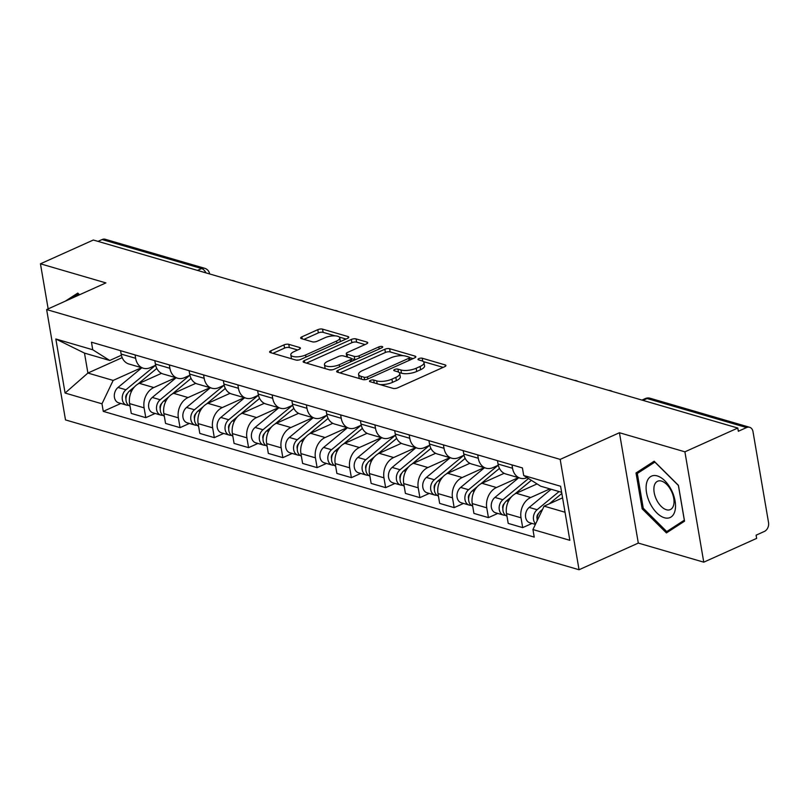 <?xml version="1.0" encoding="UTF-8"?>
<svg xmlns="http://www.w3.org/2000/svg" width="809" height="809" viewBox="0 0 809 809"><rect width="100%" height="100%" fill="white"/><g stroke="black" fill="none" stroke-linecap="round" stroke-linejoin="round"><path stroke-width="1.21" d="M370.37 380.422A2.397 0.849 -9.7 0 0 369.511 381.261A2.397 0.849 -9.7 0 0 370.047 381.676L392.962 388.36A3.428 1.214 -9.7 0 0 397.725 387.814L444.677 366.699A3.428 1.214 -9.7 0 0 445.901 365.496A3.428 1.214 -9.7 0 0 445.132 364.899L422.227 358.215A2.397 0.849 -9.7 0 0 418.89 358.589A2.397 0.849 -9.7 0 0 418.031 359.439A2.397 0.849 -9.7 0 0 418.566 359.853L421.54 360.723A10.962 3.893 -9.7 0 1 423.997 362.624A10.962 3.893 -9.7 0 1 420.083 366.487L416.17 368.247A10.962 3.893 -9.7 0 1 400.93 369.986L397.967 369.126A2.397 0.849 -9.7 0 0 394.63 369.511A2.397 0.849 -9.7 0 0 393.771 370.35A2.397 0.849 -9.7 0 0 394.307 370.765L397.28 371.634A10.962 3.893 -9.7 0 1 399.737 373.536A10.962 3.893 -9.7 0 1 395.823 377.398L391.91 379.158A10.962 3.893 -9.7 0 1 376.67 380.897L373.707 380.038A2.397 0.849 -9.7 0 0 370.37 380.422M288.783 344.331A3.428 1.214 -9.7 0 0 284.02 344.877L270.843 350.803A3.428 1.214 -9.7 0 0 269.619 352.006A3.428 1.214 -9.7 0 0 270.388 352.603L295.831 360.025A3.428 1.214 -9.7 0 0 300.594 359.479L347.546 338.364A3.428 1.214 -9.7 0 0 348.77 337.151A3.428 1.214 -9.7 0 0 348.001 336.554L322.558 329.132A3.428 1.214 -9.7 0 0 317.795 329.678L301.888 336.837A3.428 1.214 -9.7 0 0 300.665 338.041A3.428 1.214 -9.7 0 0 301.433 338.637L312.325 341.813A3.428 1.214 -9.7 0 0 317.088 341.277L324.975 337.727A9.172 3.256 -9.7 0 1 334.35 335.846A9.172 3.256 -9.7 0 1 339.78 337.859A9.172 3.256 -9.7 0 1 336.514 341.085L305.6 354.989A9.172 3.256 -9.7 0 1 296.225 356.87A9.172 3.256 -9.7 0 1 290.795 354.858A9.172 3.256 -9.7 0 1 294.061 351.632L299.219 349.306A3.428 1.214 -9.7 0 0 300.442 348.103A3.428 1.214 -9.7 0 0 299.664 347.506L288.783 344.331L289.329 347.546A3.428 1.214 -9.7 0 0 284.566 348.092L272.906 353.341M619.441 432.734L638.301 543.082L703.759 562.174L684.899 451.827L619.441 432.734L560.182 459.391L46.639 309.564L105.908 282.907L40.45 263.805L93.338 240.02L737.788 428.042L738.334 431.258L746.576 427.557L647.069 398.524A6.988 3.843 -114.2 0 0 645.309 398.584L641.972 400.091M684.899 451.827L737.788 428.042M337.889 370.36A3.428 1.214 -9.7 0 0 336.675 371.574A3.428 1.214 -9.7 0 0 337.444 372.17L362.887 379.583A3.428 1.214 -9.7 0 0 367.65 379.047L414.602 357.922A3.428 1.214 -9.7 0 0 415.826 356.718A3.428 1.214 -9.7 0 0 415.057 356.122L389.614 348.699A3.428 1.214 -9.7 0 0 384.851 349.245L337.889 370.36L338.243 372.403M329.354 369.804L303.911 362.381A3.428 1.214 -9.7 0 1 303.142 361.785A3.428 1.214 -9.7 0 1 304.366 360.581L351.318 339.467A3.428 1.214 -9.7 0 1 356.091 338.92L366.973 342.096A3.428 1.214 -9.7 0 1 367.741 342.692A3.428 1.214 -9.7 0 1 366.528 343.896L347.476 352.461A3.428 1.214 -9.7 0 0 346.262 353.664A3.428 1.214 -9.7 0 0 347.031 354.261L354.251 356.375A3.428 1.214 -9.7 0 0 359.014 355.829L378.845 346.909A2.397 0.849 -9.7 0 1 381.292 346.414A2.397 0.849 -9.7 0 1 382.718 346.95A2.397 0.849 -9.7 0 1 381.858 347.789L334.117 369.258A3.428 1.214 -9.7 0 1 329.354 369.804M703.759 562.174L756.648 538.389L756.091 535.174L764.333 531.462A6.988 5.279 106.3 0 0 768.55 522.644L752.987 431.591A6.988 5.279 106.3 0 0 749.63 427.283A6.988 5.279 106.3 0 0 746.576 427.557M638.301 543.082L579.042 569.738L65.499 419.911L46.639 309.564M40.45 263.805L48.156 308.876M98.01 241.385L102.126 239.535A6.988 5.279 -73.7 0 1 105.18 239.262L204.677 268.295A6.988 5.279 106.3 0 0 201.623 268.558L102.126 239.535M527.124 477.654A16.059 12.135 -73.7 0 1 520.278 478.19A16.059 12.135 -73.7 0 1 512.552 468.269L511.976 464.892M537.055 483.913L516.223 493.288A16.059 12.135 106.3 0 0 506.525 513.584L521.016 517.811A16.059 12.135 -73.7 0 1 530.714 497.515L549.898 488.889M521.016 517.811L522.695 527.63L532.049 523.423M497.474 460.655L498.051 464.042A16.059 12.135 106.3 0 0 505.777 473.963L520.278 478.19M506.525 513.584L508.204 523.393L522.695 527.63M498.293 465.205L493.045 467.572A16.059 12.135 -73.7 0 1 486.017 468.189A16.059 12.135 -73.7 0 1 478.291 458.268L477.704 454.891M497.788 513.422L488.434 517.629L486.755 507.819A16.059 12.135 -73.7 0 1 496.453 487.524L518.407 477.644M463.213 450.664L463.79 454.041A16.059 12.135 106.3 0 0 471.516 463.962L486.017 468.189M504.149 473.305L481.952 483.286A16.059 12.135 106.3 0 0 472.254 503.592L473.932 513.402L488.434 517.629M464.032 455.214L458.774 457.581A16.059 12.135 -73.7 0 1 451.746 458.197A16.059 12.135 -73.7 0 1 444.02 448.277L443.443 444.889M463.517 503.431L454.162 507.637L452.494 497.818A16.059 12.135 -73.7 0 1 462.182 477.522L484.146 467.642M428.942 440.662L429.528 444.05A16.059 12.135 106.3 0 0 437.254 453.96L451.746 458.197M469.887 463.314L447.69 473.295A16.059 12.135 106.3 0 0 437.993 493.591L439.671 503.4L454.162 507.637M429.771 445.213L424.513 447.579A16.059 12.135 -73.7 0 1 417.484 448.196A16.059 12.135 -73.7 0 1 409.758 438.276L409.182 434.898M429.255 493.429L419.901 497.636L418.223 487.827A16.059 12.135 -73.7 0 1 427.921 467.521L449.875 457.651M394.681 430.671L395.257 434.049A16.059 12.135 106.3 0 0 402.983 443.969L417.484 448.196M435.616 453.313L413.419 463.294A16.059 12.135 106.3 0 0 403.731 483.59L405.41 493.409L419.901 497.636M395.5 435.222L390.241 437.578A16.059 12.135 -73.7 0 1 383.213 438.205A16.059 12.135 -73.7 0 1 375.487 428.285L374.911 424.897M394.994 483.428L385.64 487.635L383.962 477.826A16.059 12.135 -73.7 0 1 393.659 457.53L415.614 447.65M360.42 420.67L360.996 424.047A16.059 12.135 106.3 0 0 368.722 433.968L383.213 438.205M401.355 443.312L379.158 453.303A16.059 12.135 106.3 0 0 369.46 473.599L371.139 483.408L385.64 487.635M361.239 425.221L355.98 427.587A16.059 12.135 -73.7 0 1 348.952 428.204A16.059 12.135 -73.7 0 1 341.226 418.283L340.65 414.906M360.723 473.437L351.369 477.644L349.69 467.824A16.059 12.135 -73.7 0 1 359.388 447.529L381.352 437.659M326.148 410.669L326.725 414.056A16.059 12.135 106.3 0 0 334.461 423.977L348.952 428.204M367.084 433.321L344.897 443.302A16.059 12.135 106.3 0 0 335.199 463.597L336.878 473.417L351.369 477.644M326.967 415.219L321.719 417.586A16.059 12.135 -73.7 0 1 314.691 418.202A16.059 12.135 -73.7 0 1 306.965 408.292L306.378 404.904M326.462 463.436L317.108 467.642L315.429 457.833A16.059 12.135 -73.7 0 1 325.127 437.538L347.081 427.658M291.887 400.677L292.464 404.055A16.059 12.135 106.3 0 0 300.19 413.975L314.691 418.202M332.823 423.319L310.626 433.3A16.059 12.135 106.3 0 0 300.938 453.606L302.606 463.415L317.108 467.642M292.706 405.228L287.448 407.594A16.059 12.135 -73.7 0 1 280.42 408.211A16.059 12.135 -73.7 0 1 272.694 398.291L272.117 394.903M292.191 453.444L282.847 457.651L281.168 447.832A16.059 12.135 -73.7 0 1 290.856 427.536L312.82 417.656M257.616 390.676L258.202 394.064A16.059 12.135 106.3 0 0 265.928 403.984L280.42 408.211M298.561 413.328L276.365 423.309A16.059 12.135 106.3 0 0 266.667 443.605L268.345 453.414L282.847 457.651M258.445 395.227L253.187 397.593A16.059 12.135 -73.7 0 1 246.158 398.21A16.059 12.135 -73.7 0 1 238.433 388.29L237.856 384.912M257.929 443.443L248.575 447.65L246.897 437.841A16.059 12.135 -73.7 0 1 256.595 417.545L278.549 407.665M223.355 380.685L223.931 384.063A16.059 12.135 106.3 0 0 231.657 393.983L246.158 398.21M264.29 403.327L242.093 413.308A16.059 12.135 106.3 0 0 232.405 433.604L234.084 443.423L248.575 447.65M224.174 385.236L218.915 387.592A16.059 12.135 -73.7 0 1 211.887 388.219A16.059 12.135 -73.7 0 1 204.161 378.299L203.585 374.911M223.668 433.442L214.314 437.649L212.636 427.84A16.059 12.135 -73.7 0 1 222.333 407.544L244.288 397.664M189.094 370.684L189.67 374.071A16.059 12.135 106.3 0 0 197.396 383.982L211.887 388.219M230.029 393.336L207.832 403.317A16.059 12.135 106.3 0 0 198.134 423.613L199.813 433.422L214.314 437.649M189.913 375.234L184.654 377.601A16.059 12.135 -73.7 0 1 177.626 378.218A16.059 12.135 -73.7 0 1 169.9 368.297L169.324 364.92M189.397 423.451L180.043 427.658L178.364 417.849A16.059 12.135 -73.7 0 1 188.062 397.543L210.027 387.673M154.822 360.693L155.399 364.07A16.059 12.135 106.3 0 0 163.135 373.991L177.626 378.218M195.758 383.335L173.571 393.316A16.059 12.135 106.3 0 0 163.873 413.611L165.552 423.431L180.043 427.658M155.641 365.243L150.393 367.599A16.059 12.135 -73.7 0 1 143.365 368.226A16.059 12.135 -73.7 0 1 135.639 358.306L135.052 354.918M155.136 413.45L145.782 417.656L144.103 407.847A16.059 12.135 -73.7 0 1 153.801 387.551L175.755 377.672M120.561 350.691L121.138 354.069A16.059 12.135 106.3 0 0 128.864 363.989L143.365 368.226M161.497 373.333L139.3 383.324A16.059 12.135 106.3 0 0 129.612 403.62L131.28 413.429L145.782 417.656M561.628 492.317L540.695 486.209L523.696 475.49L522.402 467.926L91.457 342.197L92.742 349.761L109.751 360.47L84.49 353.108L87.898 373.05L113.159 380.422L141.494 367.68M562.579 497.848L544.103 506.151L565.046 512.259M523.696 475.49L560.597 486.26L569.839 540.301L532.939 529.541L544.103 506.151M113.159 380.422L101.985 403.812L103.279 411.366L534.223 537.095L532.939 529.541M101.985 403.812L65.084 393.043L55.841 338.991L92.742 349.761M560.182 459.391L579.042 569.738M642.154 508.81L666.414 532.919L684.545 521.178L678.417 485.329L654.157 461.221L636.026 472.962L642.154 508.81L643.327 508.285M79.515 294.769L77.795 293.07L65.256 301.191M122.179 357.639L87.898 373.05L65.084 393.043M121.38 355.242L109.751 360.47M120.865 403.458L103.279 411.366M84.49 353.108L55.841 338.991M642.821 469.908L636.026 472.962M379.967 384.568A10.962 3.893 -9.7 0 0 392.466 382.374L391.91 379.158M399.737 373.536L400.283 376.751A10.962 3.893 -9.7 0 1 396.38 380.614L392.466 382.374M423.997 362.624L424.543 365.84A10.962 3.893 -9.7 0 1 420.64 369.703L416.726 371.462A10.962 3.893 -9.7 0 1 401.476 373.202L399.09 372.514M443.16 367.377L423.35 361.603M403.155 355.707L390.16 351.915A3.428 1.214 -9.7 0 0 385.397 352.461L339.962 372.898M413.086 358.609L409.587 357.578M364.161 377.257A2.397 0.849 -9.7 0 0 367.498 376.873L408.717 358.336A2.397 0.849 -9.7 0 0 409.566 357.487A2.397 0.849 -9.7 0 0 409.03 357.072L405.906 356.162A10.962 3.893 -9.7 0 0 390.656 357.902L362.483 370.573A10.962 3.893 -9.7 0 0 358.579 374.436A10.962 3.893 -9.7 0 0 361.036 376.337L364.161 377.257L364.586 379.734M358.579 374.436L359.125 377.651A10.962 3.893 -9.7 0 0 359.772 378.683M306.429 363.12L351.875 342.682L351.318 339.467M365.011 344.573L356.638 342.136A3.428 1.214 -9.7 0 0 351.875 342.682M346.262 353.664L346.808 356.89A3.428 1.214 -9.7 0 0 346.808 356.911M350.499 361.896L350.145 359.813A3.428 1.214 -9.7 0 0 351.369 358.609L354.797 359.59A3.428 1.214 -9.7 0 0 355.373 359.702M351.824 361.299L351.369 358.609A3.428 1.214 -9.7 0 0 350.6 358.013L343.38 355.909A3.428 1.214 -9.7 0 0 338.607 356.456L327.716 361.35A9.172 3.256 -9.7 0 0 324.449 364.576A9.172 3.256 -9.7 0 0 329.88 366.588A9.172 3.256 -9.7 0 0 339.254 364.717L350.145 359.813M324.449 364.576L325.006 367.792A9.172 3.256 -9.7 0 0 325.623 368.712M329.172 369.753A9.172 3.256 -9.7 0 0 332.823 369.693M297.702 349.994L289.329 347.546M290.795 354.858L291.341 358.074A9.172 3.256 -9.7 0 0 291.796 358.842M295.973 360.066A9.172 3.256 -9.7 0 0 298.946 359.995M340.296 341.62A9.172 3.256 -9.7 0 0 340.326 341.074L339.78 337.859M335.169 335.866L323.115 332.357A3.428 1.214 -9.7 0 0 318.352 332.893L303.951 339.376M346.04 339.042L339.335 337.09M538.703 513.351A4.187 3.165 106.3 0 0 537.136 518.731M559.07 491.569L537.105 509.731A8.727 6.593 106.3 0 0 535.639 523.868M551.162 489.263L529.197 507.415A8.727 6.593 106.3 0 0 525.496 516.122A8.727 6.593 106.3 0 0 529.824 522.776L535.396 524.394M537.52 516.193L537.004 516.425M561.83 493.47L549.321 503.805M542.556 509.397L540.837 510.813A8.727 6.593 106.3 0 0 537.237 520.541M504.442 503.36A4.187 3.165 106.3 0 0 502.874 508.73M528.499 478.523L502.844 499.729A8.727 6.593 106.3 0 0 499.143 508.426A8.727 6.593 106.3 0 0 503.471 515.08A8.727 6.593 106.3 0 0 505.443 515.252M518.741 477.745L494.936 497.424A8.727 6.593 106.3 0 0 491.235 506.121A8.727 6.593 106.3 0 0 495.563 512.775L503.471 515.08M503.249 506.191L502.733 506.424M531.371 480.324L514.726 494.077M511.571 496.696L506.576 500.822A8.727 6.593 106.3 0 0 502.864 509.346A8.727 6.593 106.3 0 0 506.95 516.091M470.171 493.359A4.187 3.165 106.3 0 0 468.603 498.728M498.182 465.266L468.573 489.728A8.727 6.593 106.3 0 0 464.872 498.435A8.727 6.593 106.3 0 0 469.21 505.089A8.727 6.593 106.3 0 0 471.182 505.261M484.48 467.744L460.665 487.423A8.727 6.593 106.3 0 0 456.964 496.129A8.727 6.593 106.3 0 0 461.302 502.773L469.21 505.089M468.987 496.2L468.472 496.433M499.456 468.381L480.465 484.085M477.3 486.694L472.314 490.82A8.727 6.593 106.3 0 0 468.603 499.355A8.727 6.593 106.3 0 0 472.689 506.09M671.389 489.981A22.692 12.499 -114.2 0 0 650.578 476.643A22.692 12.499 -114.2 0 0 650.234 503.683A22.692 12.499 -114.2 0 0 671.045 517.022A22.692 12.499 -114.2 0 0 671.389 489.981M671.197 490.729A15.533 8.555 -114.2 0 0 657.586 481.244A15.533 8.555 -114.2 0 0 656.716 500.104A15.533 8.555 -114.2 0 0 670.337 509.589A15.533 8.555 -114.2 0 0 671.197 490.729M666.747 531.564L643.246 508.204L637.31 473.467L654.875 462.101L678.387 485.461L684.323 520.187L666.747 531.564L672.481 528.985M72.052 298.137L78.524 293.94L79.403 294.82M435.909 483.367A4.187 3.165 106.3 0 0 434.342 488.737M463.911 455.265L434.312 479.737A8.727 6.593 106.3 0 0 430.61 488.434A8.727 6.593 106.3 0 0 434.939 495.088A8.727 6.593 106.3 0 0 436.921 495.26M450.208 457.742L426.404 477.431A8.727 6.593 106.3 0 0 422.702 486.128A8.727 6.593 106.3 0 0 427.031 492.782L434.939 495.088M434.716 486.199L434.211 486.431M465.185 458.39L446.194 474.084M443.039 476.693L438.043 480.829A8.727 6.593 106.3 0 0 434.342 489.354A8.727 6.593 106.3 0 0 438.417 496.099M401.648 473.366A4.187 3.165 106.3 0 0 400.081 478.736M429.65 445.274L400.05 469.736A8.727 6.593 106.3 0 0 396.349 478.443A8.727 6.593 106.3 0 0 400.677 485.087A8.727 6.593 106.3 0 0 402.649 485.258M415.947 447.751L392.143 467.43A8.727 6.593 106.3 0 0 388.441 476.127A8.727 6.593 106.3 0 0 392.769 482.781L400.677 485.087M400.455 476.208L399.939 476.44M430.924 448.388L411.933 464.093M408.767 466.702L403.782 470.828A8.727 6.593 106.3 0 0 400.071 479.353A8.727 6.593 106.3 0 0 404.156 486.098M367.377 463.365A4.187 3.165 106.3 0 0 365.81 468.745M395.379 435.272L365.779 459.745A8.727 6.593 106.3 0 0 362.078 468.441A8.727 6.593 106.3 0 0 366.406 475.095A8.727 6.593 106.3 0 0 368.388 475.267M381.686 437.75L357.871 457.439A8.727 6.593 106.3 0 0 354.17 466.136A8.727 6.593 106.3 0 0 358.508 472.79L366.406 475.095M366.194 466.206L365.678 466.439M396.663 438.397L377.672 454.092M374.506 456.701L369.511 460.827A8.727 6.593 106.3 0 0 365.81 469.362A8.727 6.593 106.3 0 0 369.895 476.107M333.116 453.374A4.187 3.165 106.3 0 0 331.548 458.743M361.117 425.271L331.518 449.743A8.727 6.593 106.3 0 0 327.817 458.44A8.727 6.593 106.3 0 0 332.145 465.094A8.727 6.593 106.3 0 0 334.117 465.266M347.415 427.759L323.61 447.438A8.727 6.593 106.3 0 0 319.909 456.134A8.727 6.593 106.3 0 0 324.237 462.788L332.145 465.094M331.923 456.205L331.407 456.438M362.392 428.396L343.4 444.09M340.245 446.71L335.25 450.835A8.727 6.593 106.3 0 0 331.538 459.36A8.727 6.593 106.3 0 0 335.624 466.105M298.845 443.372A4.187 3.165 106.3 0 0 297.277 448.752M326.856 415.28L297.247 439.752A8.727 6.593 106.3 0 0 293.546 448.449A8.727 6.593 106.3 0 0 297.884 455.103A8.727 6.593 106.3 0 0 299.856 455.275M313.154 417.757L289.339 437.436A8.727 6.593 106.3 0 0 285.638 446.143A8.727 6.593 106.3 0 0 289.976 452.797L297.884 455.103M297.661 446.214L297.146 446.447M328.13 418.395L309.139 434.099M305.974 436.708L300.988 440.834A8.727 6.593 106.3 0 0 297.277 449.369A8.727 6.593 106.3 0 0 301.363 456.104M264.583 433.381A4.187 3.165 106.3 0 0 263.016 438.751M292.585 405.279L262.986 429.751A8.727 6.593 106.3 0 0 259.284 438.448A8.727 6.593 106.3 0 0 263.613 445.102A8.727 6.593 106.3 0 0 265.595 445.274M278.883 407.766L255.078 427.445A8.727 6.593 106.3 0 0 251.377 436.142A8.727 6.593 106.3 0 0 255.705 442.796L263.613 445.102M263.4 436.213L262.885 436.445M293.859 408.403L274.868 424.098M271.713 426.717L266.717 430.843A8.727 6.593 106.3 0 0 263.016 439.368A8.727 6.593 106.3 0 0 267.091 446.113M230.322 423.38A4.187 3.165 106.3 0 0 228.755 428.75M258.324 395.288L228.725 419.75A8.727 6.593 106.3 0 0 225.023 428.457A8.727 6.593 106.3 0 0 229.352 435.111A8.727 6.593 106.3 0 0 231.323 435.282M244.621 397.765L220.817 417.444A8.727 6.593 106.3 0 0 217.115 426.151A8.727 6.593 106.3 0 0 221.444 432.795L229.352 435.111M229.129 426.222L228.613 426.454M259.598 398.402L240.607 414.107M237.452 416.716L232.456 420.842A8.727 6.593 106.3 0 0 228.745 429.377A8.727 6.593 106.3 0 0 232.83 436.112M196.051 413.379A4.187 3.165 106.3 0 0 194.484 418.759M224.053 385.286L194.453 409.758A8.727 6.593 106.3 0 0 190.752 418.455A8.727 6.593 106.3 0 0 195.08 425.109A8.727 6.593 106.3 0 0 197.062 425.281M210.36 387.764L186.545 407.453A8.727 6.593 106.3 0 0 182.844 416.15A8.727 6.593 106.3 0 0 187.182 422.804L195.08 425.109M194.868 416.22L194.352 416.453M225.337 388.411L206.346 404.106M203.18 406.715L198.185 410.851A8.727 6.593 106.3 0 0 194.484 419.375A8.727 6.593 106.3 0 0 198.569 426.121M161.79 403.388A4.187 3.165 106.3 0 0 160.222 408.757M189.791 375.285L160.192 399.757A8.727 6.593 106.3 0 0 156.491 408.454A8.727 6.593 106.3 0 0 160.819 415.108A8.727 6.593 106.3 0 0 162.791 415.28M176.089 377.773L152.284 397.452A8.727 6.593 106.3 0 0 148.583 406.148A8.727 6.593 106.3 0 0 152.911 412.802L160.819 415.108M160.597 406.229L160.081 406.452M191.066 378.41L172.074 394.104M168.919 396.723L163.924 400.849A8.727 6.593 106.3 0 0 160.212 409.374A8.727 6.593 106.3 0 0 164.298 416.119M127.519 393.386A4.187 3.165 106.3 0 0 125.951 398.766M155.53 365.294L125.921 389.766A8.727 6.593 106.3 0 0 122.22 398.463A8.727 6.593 106.3 0 0 126.558 405.117A8.727 6.593 106.3 0 0 128.53 405.289M141.828 367.771L118.013 387.46A8.727 6.593 106.3 0 0 114.312 396.157A8.727 6.593 106.3 0 0 118.65 402.811L126.558 405.117M126.335 396.228L125.82 396.461M156.804 368.408L137.813 384.113M134.648 386.722L129.662 390.848A8.727 6.593 106.3 0 0 125.951 399.383A8.727 6.593 106.3 0 0 130.037 406.118M163.873 413.611L178.364 417.849M198.134 423.613L212.636 427.84M232.405 433.604L246.897 437.841M266.667 443.605L281.168 447.832M300.938 453.606L315.429 457.833M335.199 463.597L349.69 467.824M369.46 473.599L383.962 477.826M403.731 483.59L418.223 487.827M437.993 493.591L452.494 497.818M472.254 503.592L486.755 507.819M129.612 403.62L144.103 407.847M139.3 383.324L153.801 387.551M173.571 393.316L188.062 397.543M155.399 364.07L169.9 368.297M207.832 403.317L222.333 407.544M189.67 374.071L204.161 378.299M242.093 413.308L256.595 417.545M223.931 384.063L238.433 388.29M276.365 423.309L290.856 427.536M258.202 394.064L272.694 398.291M310.626 433.3L325.127 437.538M292.464 404.055L306.965 408.292M344.897 443.302L359.388 447.529M326.725 414.056L341.226 418.283M379.158 453.303L393.659 457.53M360.996 424.047L375.487 428.285M413.419 463.294L427.921 467.521M395.257 434.049L409.758 438.276M447.69 473.295L462.182 477.522M429.528 444.05L444.02 448.277M481.952 483.286L496.453 487.524M463.79 454.041L478.291 458.268M516.223 493.288L530.714 497.515M498.051 464.042L512.552 468.269M121.138 354.069L135.639 358.306M642.953 400.374L647.069 398.524A6.988 5.279 106.3 0 1 650.123 398.25A6.988 6.988 0 0 0 645.309 398.584M197.507 270.408L201.623 268.558A6.988 3.843 -114.2 0 1 205.982 272.886M209.612 273.816A6.988 2.478 170.3 0 1 209.622 273.948L209.612 273.816A6.988 6.988 0 0 0 204.677 268.295M377.156 383.749L376.67 380.897M396.38 380.614L395.823 377.398M398.473 372.1L397.967 369.126M401.476 373.202L400.93 369.986M416.726 371.462L416.17 368.247M420.64 369.703L420.083 366.487M422.733 361.188L422.227 358.215M445.375 366.305L445.132 364.899M374.193 382.89L373.707 380.038M385.397 352.461L384.851 349.245M390.16 351.915L389.614 348.699M415.3 357.538L415.057 356.122M367.852 378.946L367.498 376.873M409.071 360.409L408.717 358.336M361.522 379.188L361.036 376.337M304.72 362.614L304.366 360.581M356.638 342.136L356.091 338.92M367.215 343.512L366.973 342.096M347.516 357.113L347.031 354.261M354.797 359.59L354.251 356.375M359.368 357.902L359.014 355.829M379.199 348.992L378.845 346.909M339.608 366.79L339.254 364.717M299.906 348.922L299.664 347.506M305.954 357.072L305.6 354.989M336.868 343.168L336.514 341.085M302.232 338.87L301.888 336.837M318.352 332.893L317.795 329.678M323.115 332.357L322.558 329.132M348.244 337.97L348.001 336.554M271.187 352.835L270.843 350.803M284.566 348.092L284.02 344.877M537.105 509.731L529.197 507.415M541.747 511.086L540.837 510.813M502.844 499.729L494.936 497.424M508.396 501.347L506.576 500.822M468.573 489.728L460.665 487.423M474.125 491.356L472.314 490.82M434.312 479.737L426.404 477.431M439.863 481.355L438.043 480.829M400.05 469.736L392.143 467.43M405.602 471.354L403.782 470.828M365.779 459.745L357.871 457.439M371.331 461.363L369.511 460.827M331.518 449.743L323.61 447.438M337.07 451.361L335.25 450.835M297.247 439.752L289.339 437.436M302.799 441.37L300.988 440.834M262.986 429.751L255.078 427.445M268.537 431.369L266.717 430.843M228.725 419.75L220.817 417.444M234.276 421.378L232.456 420.842M194.453 409.758L186.545 407.453M200.005 411.377L198.185 410.851M160.192 399.757L152.284 397.452M165.744 401.375L163.924 400.849M125.921 389.766L118.013 387.46M131.473 391.384L129.662 390.848M612.292 391.425A6.988 6.988 0 0 0 608.661 390.373M578.02 381.433A6.988 6.988 0 0 0 574.39 380.372M543.759 371.432A6.988 6.988 0 0 0 540.129 370.37M509.488 361.441A6.988 6.988 0 0 0 505.868 360.379M475.227 351.44A6.988 6.988 0 0 0 471.596 350.378M440.966 341.438A6.988 6.988 0 0 0 437.335 340.387M406.694 331.447A6.988 6.988 0 0 0 403.064 330.385M372.433 321.446A6.988 6.988 0 0 0 368.803 320.394M338.172 311.455A6.988 6.988 0 0 0 334.542 310.393M303.901 301.454A6.988 6.988 0 0 0 300.27 300.392M269.64 291.452A6.988 6.988 0 0 0 266.009 290.401M235.368 281.461A6.988 6.988 0 0 0 231.748 280.399M650.123 398.25L749.63 427.283M410.001 359.995L409.566 357.487"/></g></svg>
